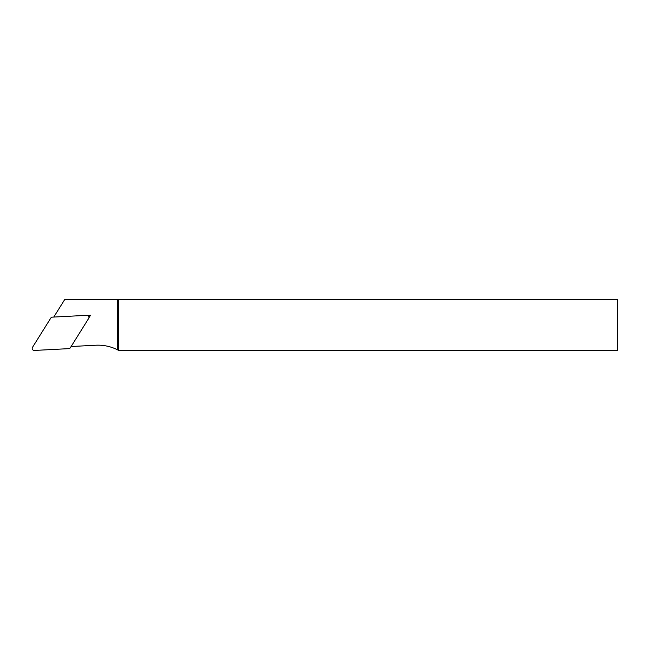 <?xml version="1.0" encoding="UTF-8"?>
<svg xmlns="http://www.w3.org/2000/svg" width="650" height="650" viewBox="0 0 650 650"><rect width="100%" height="100%" fill="white"/><g stroke="black" fill="none" stroke-linecap="round" stroke-linejoin="round"><path stroke-width="0.97" d="M87.539 315.421L90.504 315.266L88.928 317.785M71.118 346.523L95.761 345.231A43.258 43.258 0 0 1 117.715 349.911L118.731 350.447L118.731 299.553L617.5 299.553L617.5 350.447L118.731 350.447M53.771 317.062L64.707 299.553L117.715 299.553L117.715 349.911M117.715 299.553L118.731 299.553M88.692 316.331L90.504 315.266M34.336 350.447L68.778 348.644A2.056 2.039 59.5 0 0 70.387 347.693L88.66 318.443A2.039 2.039 0 0 0 86.832 315.331L52.382 317.135A2.056 2.039 -120.5 0 0 50.781 318.086L32.5 347.336A2.039 2.039 0 0 0 34.336 350.447"/></g></svg>
